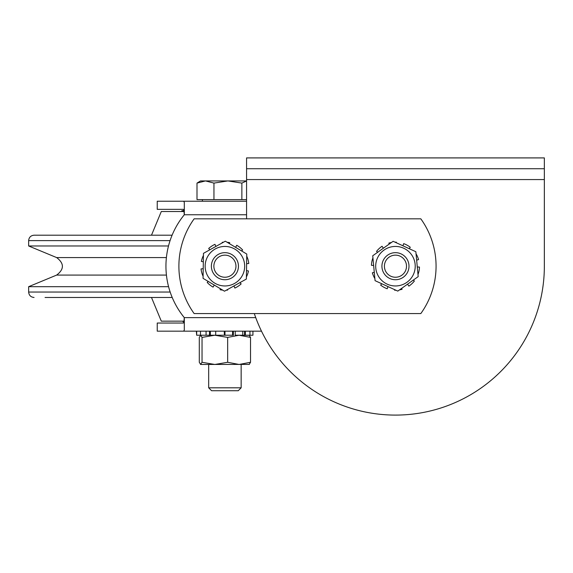<?xml version="1.0" encoding="UTF-8"?>
<svg xmlns="http://www.w3.org/2000/svg" width="573" height="573" viewBox="0 0 573 573"><rect width="100%" height="100%" fill="white"/><g stroke="black" fill="none" stroke-linecap="round" stroke-linejoin="round"><path stroke-width="0.86" d="M246.569 168.741L246.569 218.822L246.569 179.571L544.35 179.571L544.35 266.194L544.35 168.741L246.569 168.741L246.569 157.912L544.35 157.912L544.35 168.741M254.312 313.574A148.887 148.887 0 0 0 544.35 266.194M183.661 201.223L246.569 201.223L157.238 201.223L183.661 201.223L184.305 202.355L184.305 214.76A81.216 81.216 0 0 0 184.305 317.628L184.305 330.034L183.661 331.165L261.496 331.165M183.339 323.043L157.238 323.043L183.339 323.043C183.783 322.843 184.091 321.016 184.255 317.564M184.255 214.825C184.091 211.38 183.783 209.553 183.339 209.346L157.238 209.346L157.238 201.223M157.238 323.043L157.238 331.165L183.661 331.165M45.059 297.466L172.201 297.466L45.059 297.466M151.487 297.466L161.299 321.152L183.962 321.152M170.167 292.051L28.65 292.051L28.65 286.679L168.569 286.679M166.399 257.578L56.641 257.578L28.65 245.982L168.498 245.982M28.65 245.982L28.65 240.617C28.972 237.329 30.777 235.524 34.065 235.202L172.093 235.202M151.487 235.202L161.299 211.516L183.997 211.516M379.34 277.633A19.761 19.761 0 0 0 406.894 282.317A19.761 19.761 0 0 0 411.579 254.763A19.761 19.761 0 0 0 384.025 250.079A19.761 19.761 0 0 0 379.34 277.633M372.729 255.766L393.128 241.297L415.855 251.726L418.19 276.623L397.791 291.098L375.064 280.663L372.729 255.766M225.239 246.44A19.761 19.761 0 0 0 205.155 265.872A19.761 19.761 0 0 0 224.587 285.956A19.761 19.761 0 0 0 244.671 266.524A19.761 19.761 0 0 0 225.239 246.44M246.777 254.054L246.361 279.058L224.501 291.199L203.057 278.342L203.465 253.338L225.325 241.19L246.777 254.054M194.14 313.574A81.216 81.216 0 0 1 194.14 218.822L420.818 218.822A81.216 81.216 0 0 1 420.818 313.574L194.14 313.574M211.58 390.722L238.253 390.722L241.154 387.814L208.672 387.814L211.58 390.722M246.569 180.968L241.87 183.102L227.911 180.925L246.569 180.925M213.951 183.102L205.478 180.925L227.911 180.925L213.951 183.102L213.951 199.605L196.997 199.605L196.997 183.102L200.55 180.925L205.478 180.925L196.997 183.102M246.569 199.605L241.87 199.605L241.87 183.102M241.87 199.605L213.951 199.605M252.929 331.165L252.929 335.226L252.922 331.165M235.238 331.165L235.238 335.226L242.766 335.226L242.766 331.165M224.38 331.165L224.38 335.226L224.265 331.165M209.51 331.165L209.51 335.226L206.065 335.226L206.065 331.165M233.354 331.165L233.354 335.226L214.846 335.226L215.706 335.226L215.706 331.165M196.682 331.165L200.486 331.165L200.486 335.226L196.682 335.226L196.682 331.165M249.943 331.165L249.943 335.226L245.366 335.226L245.366 331.165M196.682 335.226L196.353 331.165M249.162 335.226L250.53 337.404L239.099 335.226L227.66 337.404L214.846 335.226L200.486 335.226M252.922 335.226L249.943 335.226M394.568 255.186A11.045 11.045 0 0 1 405.44 270.929A11.045 11.045 0 0 1 386.374 272.476A11.045 11.045 0 0 1 394.568 255.186M394.367 252.707A13.537 13.537 0 0 0 381.969 267.29A13.537 13.537 0 0 0 396.559 279.688A13.537 13.537 0 0 0 408.95 265.098A13.537 13.537 0 0 0 394.367 252.707M230.367 275.799A11.045 11.045 0 0 1 213.872 266.116A11.045 11.045 0 0 1 230.504 256.668A11.045 11.045 0 0 1 230.367 275.799M231.599 277.969A13.537 13.537 0 0 0 236.685 259.512A13.537 13.537 0 0 0 218.227 254.426A13.537 13.537 0 0 0 213.142 272.884A13.537 13.537 0 0 0 231.599 277.969M249.391 364.399L200.55 364.464L202.04 362.286L214.846 364.464L227.66 362.286L239.099 364.464L250.53 362.286L249.162 364.464M242.766 335.226L249.391 335.298M214.846 335.226L202.04 337.404L200.665 335.226L199.297 337.404L199.297 362.286L200.665 364.464M202.04 362.286L202.04 337.404M227.66 362.286L227.66 337.404M250.53 362.286L250.53 337.404M396.301 242.759L396.323 242.186A24.023 24.023 0 0 0 395.041 242.178M383.366 248.224L382.048 246.268A24.023 24.023 0 0 0 376.547 251.382L377.671 252.263M372.937 257.972L372.894 257.957A24.023 24.023 0 0 0 371.447 265.335L373.632 265.414M374.276 272.247L372.357 272.798A24.023 24.023 0 0 0 374.871 278.571M381.733 283.728L380.651 285.11A24.023 24.023 0 0 0 387.219 288.763L388.007 286.607M394.618 289.637L394.596 290.21A24.023 24.023 0 0 0 395.886 290.217M407.553 284.172L408.871 286.128A24.023 24.023 0 0 0 414.379 281.006L413.255 280.125M417.982 274.424L418.025 274.438A24.023 24.023 0 0 0 419.472 267.061L417.287 266.982M416.643 260.149L418.562 259.598A24.023 24.023 0 0 0 416.055 253.818M391.416 242.515A24.023 24.023 0 0 0 388.859 243.095L389.153 244.119M399.503 289.881A24.023 24.023 0 0 0 402.06 289.301L401.766 288.276M409.186 248.668L410.275 247.278A24.023 24.023 0 0 0 403.7 243.632L402.912 245.788M229.487 243.69L229.701 242.651A24.023 24.023 0 0 0 227.13 242.272M215.899 246.426L214.947 244.334A24.023 24.023 0 0 0 208.679 248.489L209.868 249.785M203.214 268.673L201.044 268.923A24.023 24.023 0 0 0 203.05 276.165L203.093 276.15M208.257 281.465L207.204 282.432A24.023 24.023 0 0 0 213.084 287.109L214.252 285.053M220.34 288.706L220.125 289.737A24.023 24.023 0 0 0 222.696 290.117M233.927 285.963L234.88 288.054A24.023 24.023 0 0 0 241.147 283.907L239.958 282.611M246.612 263.723L248.782 263.473A24.023 24.023 0 0 0 246.777 256.231L246.741 256.246M223.491 242.214A24.023 24.023 0 0 0 222.188 242.329L222.252 242.902M203.429 255.436A24.023 24.023 0 0 0 201.367 261.41L203.329 261.811M226.335 290.182A24.023 24.023 0 0 0 227.639 290.067L227.574 289.494M246.397 276.952A24.023 24.023 0 0 0 248.46 270.986L246.497 270.585M241.57 250.931L242.623 249.964A24.023 24.023 0 0 0 236.742 245.287L235.582 247.343M183.876 210.699L181.87 210.699L181.87 211.516M182.952 321.152L182.952 321.689L183.281 321.152M183.281 321.689L183.876 321.689M184.305 214.76L246.569 214.76M184.305 317.628L255.737 317.628M56.641 257.578C64.305 263.415 64.305 269.253 56.641 275.083L166.435 275.083M28.65 240.617L170.081 240.617M244.549 331.165L244.549 335.226M224.988 335.226L224.988 331.165M232.581 331.165L232.581 335.226M210.355 335.226L210.355 331.165M28.65 292.051C28.972 295.339 30.777 297.143 34.065 297.466M56.641 275.083L28.65 286.679M208.672 364.464L208.672 387.814M241.154 364.464L241.154 387.814M202.405 199.605L202.405 201.223"/></g></svg>
